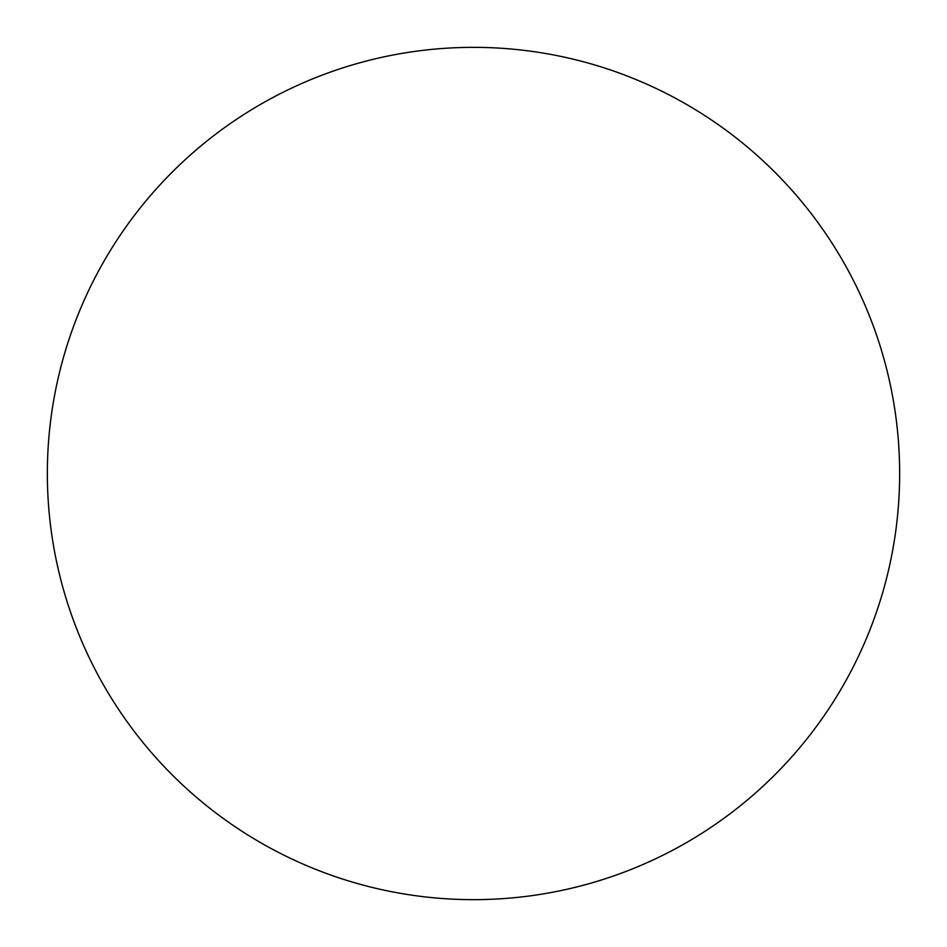 <?xml version="1.0" encoding="UTF-8"?>
<svg xmlns="http://www.w3.org/2000/svg" width="947" height="947" viewBox="0 0 947 947"><rect width="100%" height="100%" fill="white"/><g stroke="black" fill="none" stroke-linecap="round" stroke-linejoin="round"><path stroke-width="1.42" d="M899.65 473.5A426.15 426.15 0 0 1 473.5 899.65A426.15 426.15 0 0 1 47.35 473.5A426.15 426.15 0 0 1 473.5 47.35A426.15 426.15 0 0 1 899.65 473.5"/></g></svg>
